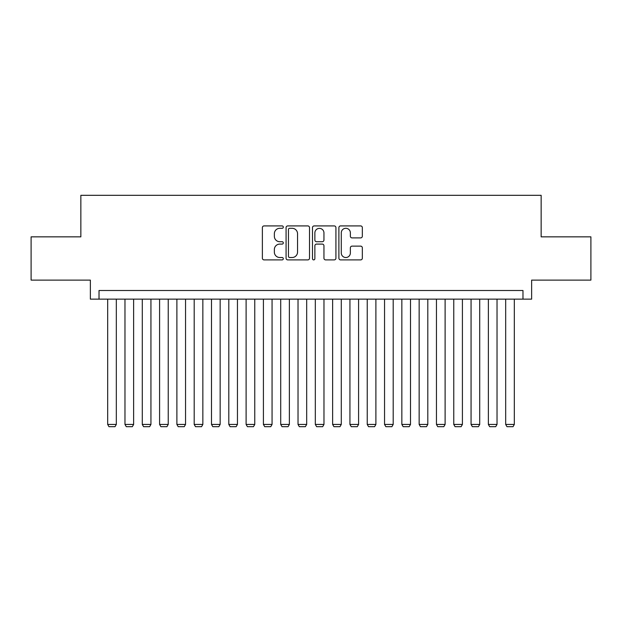 <?xml version="1.0" encoding="UTF-8"?>
<svg xmlns="http://www.w3.org/2000/svg" width="622" height="622" viewBox="0 0 622 622"><rect width="100%" height="100%" fill="white"/><g stroke="black" fill="none" stroke-linecap="round" stroke-linejoin="round"><path stroke-width="0.93" d="M283.313 227.108A1.19 1.19 0 0 0 282.124 225.918L264.078 225.918A1.695 1.695 0 0 0 262.375 227.621L262.375 258.192A1.695 1.695 0 0 0 264.078 259.895L282.124 259.895A1.19 1.19 0 0 0 283.313 258.705A1.19 1.19 0 0 0 282.124 257.516L279.791 257.516A5.435 5.435 0 0 1 274.356 252.081L274.356 249.531A5.435 5.435 0 0 1 279.791 244.096L282.124 244.096A1.19 1.19 0 0 0 283.313 242.907A1.19 1.19 0 0 0 282.124 241.717L279.791 241.717A5.435 5.435 0 0 1 274.356 236.282L274.356 233.732A5.435 5.435 0 0 1 279.791 228.297L282.124 228.297A1.19 1.19 0 0 0 283.313 227.108M360.643 237.899A1.695 1.695 0 0 0 362.338 236.197L362.338 227.621A1.695 1.695 0 0 0 360.643 225.918L340.599 225.918A1.695 1.695 0 0 0 338.897 227.621L338.897 258.192A1.695 1.695 0 0 0 340.599 259.895L360.643 259.895A1.695 1.695 0 0 0 362.338 258.192L362.338 247.836A1.695 1.695 0 0 0 360.643 246.133L352.06 246.133A1.695 1.695 0 0 0 350.365 247.836L350.365 252.967A4.541 4.541 0 0 1 345.816 257.516A4.541 4.541 0 0 1 341.276 252.967L341.276 232.846A4.541 4.541 0 0 1 345.816 228.297A4.541 4.541 0 0 1 350.365 232.846L350.365 236.197A1.695 1.695 0 0 0 352.06 237.899L360.643 237.899M522.978 299.143L531.631 299.143L531.631 280.11L590.9 280.11L590.9 236.85L541.148 236.85L541.148 195.316L80.852 195.316L80.852 236.85L31.1 236.85L31.1 280.11L90.369 280.11L90.369 299.143L522.978 299.143L522.978 290.497L99.022 290.497L99.022 299.143M309.515 227.621A1.695 1.695 0 0 0 307.812 225.918L287.776 225.918A1.695 1.695 0 0 0 286.073 227.621L286.073 258.192A1.695 1.695 0 0 0 287.776 259.895L307.812 259.895A1.695 1.695 0 0 0 309.515 258.192L309.515 227.621M314.188 225.918L334.224 225.918A1.695 1.695 0 0 1 335.927 227.621L335.927 258.192A1.695 1.695 0 0 1 334.224 259.895L325.648 259.895A1.695 1.695 0 0 1 323.953 258.192L323.953 245.791A1.695 1.695 0 0 0 322.25 244.096L316.559 244.096A1.695 1.695 0 0 0 314.864 245.791L314.864 258.705A1.19 1.19 0 0 1 313.675 259.895A1.19 1.19 0 0 1 312.485 258.705L312.485 227.621A1.695 1.695 0 0 1 314.188 225.918M289.642 228.297A1.19 1.19 0 0 0 288.452 229.487L288.452 256.326A1.19 1.19 0 0 0 289.642 257.516L292.107 257.516A5.435 5.435 0 0 0 297.541 252.081L297.541 233.732A5.435 5.435 0 0 0 292.107 228.297L289.642 228.297M323.953 232.931A4.541 4.541 0 0 0 319.405 228.383A4.541 4.541 0 0 0 314.864 232.931L314.864 240.022A1.695 1.695 0 0 0 316.559 241.717L322.25 241.717A1.695 1.695 0 0 0 323.953 240.022L323.953 232.931M116.322 299.143L116.322 424.429L107.676 424.429L107.676 299.143M116.322 424.429L115.023 426.684L108.967 426.684L107.676 424.429M133.629 299.143L133.629 424.429L124.975 424.429L124.975 299.143M133.629 424.429L132.33 426.684L126.274 426.684L124.975 424.429M150.936 299.143L150.936 424.429L142.282 424.429L142.282 299.143M150.936 424.429L149.638 426.684L143.581 426.684L142.282 424.429M168.235 299.143L168.235 424.429L159.59 424.429L159.59 299.143M168.235 424.429L166.937 426.684L160.88 426.684L159.59 424.429M185.543 299.143L185.543 424.429L176.889 424.429L176.889 299.143M185.543 424.429L184.244 426.684L178.187 426.684L176.889 424.429M202.85 299.143L202.85 424.429L194.196 424.429L194.196 299.143M202.85 424.429L201.551 426.684L195.495 426.684L194.196 424.429M220.149 299.143L220.149 424.429L211.496 424.429L211.496 299.143M220.149 424.429L218.851 426.684L212.794 426.684L211.496 424.429M237.456 299.143L237.456 424.429L228.803 424.429L228.803 299.143M237.456 424.429L236.158 426.684L230.101 426.684L228.803 424.429M254.763 299.143L254.763 424.429L246.11 424.429L246.11 299.143M254.763 424.429L253.465 426.684L247.408 426.684L246.11 424.429M272.063 299.143L272.063 424.429L263.409 424.429L263.409 299.143M272.063 424.429L270.764 426.684L264.708 426.684L263.409 424.429M289.37 299.143L289.37 424.429L280.716 424.429L280.716 299.143M289.37 424.429L288.072 426.684L282.015 426.684L280.716 424.429M306.677 299.143L306.677 424.429L298.024 424.429L298.024 299.143M306.677 424.429L305.379 426.684L299.322 426.684L298.024 424.429M323.976 299.143L323.976 424.429L315.323 424.429L315.323 299.143M323.976 424.429L322.678 426.684L316.621 426.684L315.323 424.429M341.284 299.143L341.284 424.429L332.63 424.429L332.63 299.143M341.284 424.429L339.985 426.684L333.928 426.684L332.63 424.429M358.591 299.143L358.591 424.429L349.937 424.429L349.937 299.143M358.591 424.429L357.292 426.684L351.236 426.684L349.937 424.429M375.89 299.143L375.89 424.429L367.237 424.429L367.237 299.143M375.89 424.429L374.592 426.684L368.535 426.684L367.237 424.429M393.197 299.143L393.197 424.429L384.544 424.429L384.544 299.143M393.197 424.429L391.899 426.684L385.842 426.684L384.544 424.429M410.504 299.143L410.504 424.429L401.851 424.429L401.851 299.143M410.504 424.429L409.206 426.684L403.149 426.684L401.851 424.429M427.804 299.143L427.804 424.429L419.15 424.429L419.15 299.143M427.804 424.429L426.505 426.684L420.449 426.684L419.15 424.429M445.111 299.143L445.111 424.429L436.457 424.429L436.457 299.143M445.111 424.429L443.813 426.684L437.756 426.684L436.457 424.429M462.41 299.143L462.41 424.429L453.765 424.429L453.765 299.143M462.41 424.429L461.12 426.684L455.063 426.684L453.765 424.429M479.717 299.143L479.717 424.429L471.064 424.429L471.064 299.143M479.717 424.429L478.419 426.684L472.362 426.684L471.064 424.429M497.025 299.143L497.025 424.429L488.371 424.429L488.371 299.143M497.025 424.429L495.726 426.684L489.669 426.684L488.371 424.429M514.324 299.143L514.324 424.429L505.678 424.429L505.678 299.143M514.324 424.429L513.033 426.684L506.977 426.684L505.678 424.429"/></g></svg>

